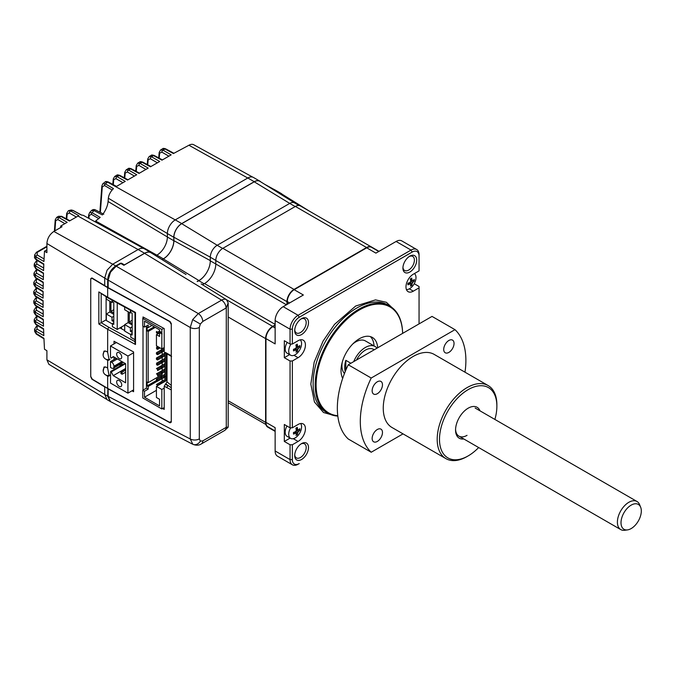 <?xml version="1.0" encoding="UTF-8"?>
<svg xmlns="http://www.w3.org/2000/svg" width="675" height="675" viewBox="0 0 675 675"><rect width="100%" height="100%" fill="white"/><g stroke="black" fill="none" stroke-linecap="round" stroke-linejoin="round"><path stroke-width="1.01" d="M112.793 184.402L113.282 178.892A1.62 1.029 5.2 0 0 113.729 179.693L115.931 178.63A1.62 0.97 -60 0 1 117.079 176.639L125.255 181.356L116.049 186.671L107.587 182.123L105.165 181.946M124.276 177.778L124.757 172.268A1.62 1.029 5.2 0 0 125.204 173.062L127.406 172.007A1.62 0.97 -60 0 1 128.554 170.016L136.73 174.732L127.524 180.048L119.062 175.492A1.62 0.937 -61.7 0 1 119.855 175.399L127.988 179.778M135.751 171.155L136.232 165.637A1.62 1.029 5.2 0 0 136.679 166.438L138.89 165.375A1.62 0.97 -60 0 1 140.037 163.392L148.205 168.109L139.008 173.416L130.545 168.868A1.62 0.937 -61.7 0 1 131.33 168.775L139.472 173.154M147.226 164.523L147.715 159.013A1.62 1.029 5.2 0 0 148.162 159.815L150.365 158.752A1.62 0.97 -60 0 1 151.512 156.76L159.688 161.477L150.483 166.793L142.02 162.245A1.62 0.937 -61.7 0 1 142.813 162.152L150.947 166.523M252.703 177.12L193.717 144.728A9.669 5.577 120 0 0 188.941 145.243L173.441 153.537L164.978 148.989A1.62 0.937 -61.7 0 1 165.763 148.897L173.905 153.276M37.37 288.352L36.307 288.968L36.264 291.549A1.62 0.97 120 0 0 35.117 293.532L35.117 295.701A1.62 0.937 121.7 0 0 35.429 296.426L33.75 293.718L35.117 295.701L43.073 300.62L43.107 307.429L35.159 302.839L35.184 305.016A1.62 0.937 -58.3 0 0 35.497 305.75L33.817 303.067L35.184 305.016L43.133 309.935L43.242 316.786L35.303 312.196L35.353 314.398A1.62 0.937 -58.3 0 0 35.665 315.132L33.986 312.483L35.353 314.398L43.301 319.317L43.487 326.194L35.556 321.621L35.632 323.848A1.62 0.937 -58.3 0 0 35.944 324.582L34.265 321.958L35.632 323.848L43.571 328.759L43.824 335.669L35.918 331.104L36.02 333.366A1.62 0.937 -58.3 0 0 36.332 334.1L34.653 331.501L36.02 333.366L43.934 338.268L44.491 349.253L46.904 350.705L46.904 359.834L48.878 364.306L106.422 399.187M43.723 332.961L37.066 329.113A1.62 0.97 -60 0 0 35.918 331.104L34.552 329.282M43.402 323.502L36.703 319.629A1.62 0.97 -60 0 0 35.556 321.621L34.189 319.773L34.265 321.958M43.192 314.103L36.45 310.213A1.62 0.97 -60 0 0 35.303 312.196L33.944 310.331M43.09 304.762L36.307 300.848A1.62 0.97 -60 0 0 35.159 302.839L33.792 300.94L33.817 303.067M91.294 278.269L90.771 278.573M33.944 275.214L35.303 277.265L43.242 282.175L43.133 288.883L35.184 284.293L35.159 286.445A1.62 0.937 -58.3 0 0 35.471 287.179L33.792 284.437L35.159 286.445L43.107 291.364L43.073 298.131L35.117 293.532L33.75 291.608L33.75 293.718M43.175 286.259L36.332 282.31A1.62 0.97 -60 0 0 35.184 284.293L33.817 282.336L33.792 284.437M35.303 277.265L35.353 275.113L33.986 273.13L33.936 275.214L35.615 277.99A1.62 0.937 -58.3 0 1 35.303 277.265M43.808 264.499L36.231 259.816A1.62 0.937 -58.3 0 1 35.918 259.082L43.824 263.976L43.571 270.582L35.632 266.001L35.556 268.144A1.62 0.937 -58.3 0 0 35.868 268.869L34.189 266.06L35.556 268.144L43.487 273.046L43.301 279.703L35.353 275.113A1.62 0.97 -60 0 1 36.501 273.13L36.543 270.548A1.62 0.937 -120 0 0 35.75 270.473L33.986 273.13M43.664 267.983L36.779 264.009A1.62 0.97 -60 0 0 35.632 266.001L34.265 263.976L34.189 266.06M143.783 248.552L83.346 215.359L81.211 214.954L72.773 210.372L71.187 209.984L68.445 210.668L70.63 210.963L78.764 215.662L69.432 221.012L60.978 216.464A1.62 0.937 -61.7 0 1 61.771 216.371L69.896 220.742M60.607 227.551A884.149 510.469 60 0 1 60.733 226.032L61.999 226.741L53.865 231.441C49.638 234.36 47.317 238.376 46.904 243.498L46.904 252.627L44.491 251.184L46.904 249.792M54.397 231.137L55.215 219.898A1.62 1.021 4.6 0 0 55.662 220.683L57.873 219.586A1.62 0.97 -60 0 1 59.02 217.603L67.179 222.311L60.733 226.032M44.491 251.184L43.934 261.512L36.02 256.947A1.62 0.97 -60 0 1 37.167 254.956L37.201 252.374A1.62 0.937 -120 0 0 36.408 252.298L34.653 254.888L36.02 256.947L35.918 259.082L34.552 256.973L34.653 254.888M160.642 149.918L162.987 150.137L164.978 148.989L162.574 148.795L160.642 149.918L159.19 152.39A1.62 1.029 5.2 0 0 159.637 153.183L161.84 152.12A1.62 0.97 -60 0 1 162.987 150.137L171.163 154.853L161.958 160.169L153.495 155.613A1.62 0.937 -61.7 0 1 154.288 155.52L162.422 159.899M159.637 153.183L159.199 158.161M55.662 220.683L54.92 230.833M66.268 218.793L66.682 213.368A1.62 1.021 4.6 0 0 67.137 214.144L66.758 219.054M67.137 214.144L69.348 213.013L76.326 217.029M69.348 213.013A1.62 0.97 -60.1 0 1 70.63 210.963L72.773 210.372A1.62 0.928 -61.4 0 1 73.111 210.44L81.515 215.013M89.606 212.583L92.062 212.684L93.968 210.549L91.496 210.532C92.787 209.495 94.078 209.267 95.369 209.866L103.781 214.228M95.369 209.866A1.62 0.953 -62.5 0 0 93.968 210.549L102.347 214.937C105.73 210.457 107.646 205.976 108.084 201.513L108.346 198.222L167.375 233.516M102.769 183.819L101.841 186.047A1.62 1.029 5.4 0 0 102.288 186.848L104.541 185.532A1.62 0.962 -59.7 0 1 105.308 183.845L107.511 182.166A4.868 2.81 -120 0 0 105.14 181.955L102.794 183.786L105.308 183.845L113.434 188.612C110.481 191.557 108.785 194.763 108.346 198.222M104.541 185.532L112.151 189.979M102.288 186.848L100.347 212.448M156.87 255.15L95.622 221.02L100.178 217.418L92.062 212.684A1.62 0.962 -59.7 0 0 91.37 214.287L98.862 218.666M91.496 210.532L89.632 212.557L88.661 214.878A1.62 0.987 3.9 0 0 89.108 215.629L91.37 214.287M90.771 376.777L91.901 379.19L105.089 387.129M90.771 279.079L91.901 277.94L104.709 285.601M175.238 219.898L107.587 182.123A1.62 0.937 -61.7 0 1 108.38 182.031L116.513 186.401M113.729 179.693L113.29 184.672M125.204 173.062L124.765 178.04M136.679 166.438L136.24 171.416M148.162 159.815L147.724 164.793M150.972 252.61L144.543 248.898A12.808 7.391 120 0 0 138.139 249.531L112.742 264.195L107.063 270.194L104.709 278.108L104.709 285.652L108.152 287.643L108.152 280.1L110.506 272.177L116.184 266.186L121.441 263.149L124.428 264.87L144.568 253.243A12.808 7.391 -60 0 1 150.972 252.61A12.808 7.391 -60 0 1 151.909 253.336M167.375 233.567L173.804 237.279A11.188 6.455 -60 0 1 181.71 223.585L254.247 181.702A11.188 6.455 -60 0 1 259.841 181.153L253.412 177.441A11.188 6.455 120 0 0 247.818 177.989L175.281 219.873A11.188 6.455 120 0 0 167.375 233.567L167.375 237.018A14.782 8.539 -60 0 1 156.921 255.125A14.774 8.53 -60 0 1 155.748 255.724M173.804 237.279L173.804 240.722A14.782 8.539 -60 0 1 163.35 258.837A14.774 8.53 -60 0 1 161.916 259.546M259.841 181.153A11.188 6.455 -60 0 1 260.702 181.837M278.648 192.974A11.188 6.455 -60 0 1 281.188 193.472L274.759 189.768A11.188 6.455 120 0 0 272.632 189.245M281.188 193.472A11.188 6.455 -60 0 1 282.049 194.155M104.709 386.902L104.709 394.453L107.063 399.651L110.506 401.633L108.152 396.436L108.152 388.893L104.954 386.758M111.046 401.895L110.506 401.633M123.103 264.836L123.736 264.473M121.551 326.953L121.551 328.784M104.996 374.456L107.662 376.237L109.156 376.026L107.662 368.179L106.54 367.293L103.984 367.014L103.233 371.284M105.258 358.83L107.662 360.332L109.156 360.121L107.662 352.274L106.54 351.388L103.984 351.11L103.106 354.923M167.029 353.86L167.029 381.932L164.211 386.21L171.273 389.914L171.273 421.36L169.627 422.314L107.662 388.378L92.323 379.215L90.745 376.414L90.745 279.399L91.209 278.37L92.323 278.488L107.662 287.66L169.627 321.595L171.273 324.354L171.273 355.793L165.358 352.418M171.29 387.788L165.864 383.932M162.582 408.51L164.211 409.404L164.211 386.21M164.211 351.759L164.211 328.565L143.007 316.955L143.007 318.296M143.007 326.236L143.007 390.125M165.358 384.227L168.058 385.703A1.62 0.911 118.7 0 0 166.944 387.712M134.992 341.618L108.81 327.282L107.662 329.273L135.498 344.512L134.992 342.875L134.992 312.719L108.008 297.945L98.845 291.929L98.845 324L101.14 322.701A1.62 0.937 0 0 0 101.166 322.684L106.11 319.832L106.11 296.814M124.689 330.522L119.922 327.89M135.498 344.512L135.498 312.441L107.662 297.194L107.662 287.66M107.662 388.378L107.662 376.237M107.662 368.179L107.662 360.332M107.662 352.274L107.662 329.273L98.845 324M107.662 297.194L98.845 291.929M131.963 390.817L133.582 391.702L133.582 351.945L114.024 341.238L114.024 343.921M120.049 364.34L120.049 366.044M114.024 357.016L114.024 359.556M114.024 367.808L114.024 369.52M164.557 352.502L167.282 353.995A1.62 0.911 -61.3 0 1 166.944 353.253M134.992 339.694L130.773 337.255L130.773 334.209L132.157 335.002L132.157 313.267L130.781 312.474L130.781 310.416M130.773 334.209L132.157 333.416M132.157 332.353L130.368 331.324L132.157 330.286M124.698 307.083L124.698 309.757L130.368 313.031L130.368 310.188M132.157 320.296L129.288 321.95L129.288 312.407M132.157 323.612L129.288 321.95M132.157 326.843L130.368 327.873L124.698 324.599L128.14 322.616L132.157 324.937M128.14 311.749L128.14 322.616M124.698 324.599L124.689 331.096L130.773 334.606M130.368 331.324L130.368 327.873M130.368 313.031L131.06 312.635M157.587 333.467L157.587 332.142L156.44 331.484L156.44 332.809L157.587 333.467L159.773 332.21M157.587 332.142L159.545 331.02M164.211 348.199L156.44 352.688L157.587 353.346L161.03 351.363L162.177 352.021L162.177 354.679M157.587 353.346L157.587 354.679L164.211 350.857M156.44 352.688L156.44 354.012L157.587 354.679M164.936 353.084L156.44 357.986L157.587 358.653L157.587 359.977L164.936 355.733L162.177 357.328L161.03 356.662L161.03 355.337L162.177 356.003L164.936 354.409M162.177 359.977L162.177 356.003M161.03 360.644L156.44 363.293L157.587 363.952L156.44 364.618L157.587 365.276L164.928 361.041L162.177 362.627L162.177 365.276M157.587 365.276L157.587 363.952L161.03 361.969L162.177 362.627L162.177 361.302L164.928 359.707M164.928 363.69L156.44 368.592L157.587 369.25L157.587 370.583L164.928 366.339L162.177 367.926L161.03 367.267L161.03 365.943L162.177 366.601L164.928 365.015M162.177 370.583L162.177 366.601M164.928 368.989L156.44 373.891L157.587 374.558L164.928 370.313M157.587 374.558L157.587 375.882L164.928 371.638L162.177 373.233L162.177 374.558L148.171 382.641L147.142 382.042L147.133 385.889L156.431 380.523L157.579 381.181L164.126 377.409L162.177 378.532L161.03 377.873L164.928 375.621L162.177 377.207L161.03 376.54L161.03 377.873L157.579 379.856L157.579 381.181M164.928 374.288L161.03 376.54M162.177 383.037L162.177 382.506L166.531 379.991L166.531 380.523M165.966 378.996L156.431 384.497L157.579 385.163L161.03 383.172L161.485 383.434M164.936 352.713L164.928 376.144L166.075 376.81L166.084 353.337M166.075 376.81L167.029 376.262M167.029 378.287L164.126 376.608L164.928 376.144M164.126 376.608L164.126 377.933L167.029 379.612M146.458 325.983L146.45 388.142L148.171 389.137L144.501 391.255L144.492 397.221L159.528 405.903L159.536 399.271L156.431 397.482L156.431 386.353L161.831 389.467L161.823 408.949L164.211 407.573M146.45 388.142L142.779 390.26L144.501 391.255M142.779 390.26L142.771 397.946L161.823 408.949M144.205 317.604L142.788 318.423L142.788 326.109L144.509 327.105L144.509 321.14L159.545 329.822L159.545 331.282L161.84 332.606L161.84 329.425L163.755 328.32M142.788 318.423L161.84 329.425M148.171 382.641L148.179 331.476L147.142 330.885L147.142 327.038L148.179 327.637L148.179 324.987L144.509 327.105M157.469 381.113L148.171 386.48L147.133 385.889M161.139 375.157L161.139 376.481M162.177 348.713L162.177 349.372M148.179 331.476L155.301 327.367M147.142 330.885L154.263 326.776M148.171 386.48L148.171 389.137M144.492 397.221L156.431 390.327M162.169 378.532L162.169 381.181M156.431 386.353L167.029 380.236M161.831 389.467L164.211 388.091M164.211 347.541L161.831 348.907L156.44 345.794L156.44 334.657L159.545 336.445L159.545 332.606L161.84 333.931L161.84 332.606M159.545 332.868L156.44 334.657M161.831 348.907L161.84 333.931M159.773 331.408L159.773 332.471L162.068 333.796M151.968 325.451L148.179 327.637M161.03 383.172L161.03 381.848L162.177 382.506L167.029 379.704M161.03 376.549L156.431 379.198L157.579 379.856M156.431 379.198L156.431 380.523M161.03 371.242L162.177 371.908L162.177 373.233L161.03 372.566L161.03 371.242M157.587 369.25L161.03 367.267M164.928 358.383L161.03 360.636L162.177 361.302M161.03 360.636L161.03 361.96M157.587 358.653L161.03 356.662M156.44 357.986L156.44 359.311L157.587 359.977M164.211 350.848L162.177 352.021L162.177 350.696L164.211 349.523M161.03 351.363L161.03 350.038L162.177 350.696M157.823 346.587L156.44 347.389L157.587 348.047L156.44 348.713L157.587 349.372L160.118 347.912M157.587 349.372L157.587 348.047L158.971 347.254M165.847 380.919L165.383 380.658M119.205 386.387A3.569 2.059 60 0 1 116.876 383.24A3.569 2.059 60 0 1 117.425 380.371A3.569 2.059 60 0 1 119.213 380.548A3.569 2.059 60 0 1 121.542 383.695A3.569 2.059 60 0 1 120.994 386.564A3.569 2.059 60 0 1 119.205 386.387M119.213 358.552A3.569 2.059 60 0 1 116.876 355.404A3.569 2.059 60 0 1 117.425 352.544A3.569 2.059 60 0 1 119.213 352.721A3.569 2.059 60 0 1 121.551 355.868A3.569 2.059 60 0 1 121.002 358.729A3.569 2.059 60 0 1 119.213 358.552M133.582 352.772L127.938 356.029L127.929 393.145L110.489 383.071L110.624 371.486L111.299 371.9L125.558 363.673M111.274 358.079L113.569 356.754L111.274 358.079L110.489 357.252L110.489 345.963L127.938 356.029M120.935 362.728L113.932 366.77L113.932 366.238A3.248 1.873 -120 0 0 111.637 362.264L110.489 361.598L116.227 358.282M113.932 366.238L120.935 362.197L120.935 364.314L122.082 364.981L122.082 362.855L120.935 362.197L121.964 361.598M110.489 361.598L110.489 367.428L111.637 368.094A3.248 1.873 60 0 0 113.257 368.255A3.248 1.873 60 0 0 113.932 366.77M127.929 393.145L133.582 389.88M116.412 342.546L110.489 345.963M111.299 358.062L113.248 356.56L125.643 363.715L125.634 382.801L113.24 375.646L111.299 371.9M113.24 375.646L125.643 368.491M124.951 363.319L122.082 364.981M123.112 362.264L122.082 362.855M120.935 371.469L120.935 373.596L122.082 374.254L122.082 372.136L120.935 371.469L125.643 368.752M122.082 372.136L125.643 370.086M125.643 372.203L122.082 374.254M124.318 265.039L123.542 264.583M124.698 325.131L117.231 329.442L117.239 302.999M113.797 309.69L110.919 311.352L110.919 301.809M113.788 313.006L110.919 311.352M113.788 316.238L111.999 317.275L106.329 314.002L109.772 312.01L113.788 314.331M109.772 301.143L109.772 312.01M106.329 296.941L106.329 299.152L111.999 302.425L112.691 302.029M113.788 319.688L111.999 320.718L111.999 317.275M111.999 302.425L111.999 300.13M117.231 329.442L112.413 326.658L112.413 323.612L113.788 324.405L113.797 302.67L112.413 301.868L112.413 300.358M111.999 320.718L113.788 321.756M112.413 323.612L113.788 322.81M106.329 314.002L106.329 320.498L112.413 324.008M337.821 416.087A61.838 35.708 -60 0 1 327.999 413.235A61.838 35.708 -60 0 1 318.516 363.682A61.838 35.708 -60 0 1 358.923 309.184A61.838 35.708 -60 0 1 389.838 306.121A61.838 35.708 -60 0 1 402.637 333.374A61.189 35.328 -60 0 0 359.378 309.977A61.189 35.328 -60 0 0 317.579 371.157A61.189 35.328 -60 0 0 337.77 415.707M377.688 347.777A25.971 14.993 120 0 0 372.364 337.449A25.971 14.993 120 0 0 359.378 338.74A25.971 14.993 120 0 0 342.681 378.397M376.996 348.182A19.474 11.247 120 0 0 375.089 346.52L365.445 340.951A19.474 11.247 120 0 0 355.708 341.921A19.474 11.247 120 0 0 352.747 343.997M375.089 346.52A19.474 11.247 120 0 0 365.344 347.482A19.474 11.247 120 0 0 353.7 361.631M402.95 267.376A8.117 4.683 120 0 0 404.603 270.473A8.117 4.683 120 0 0 408.662 270.076A8.117 4.683 120 0 0 413.961 262.921A8.117 4.683 120 0 0 412.72 256.416A8.117 4.683 120 0 0 409.21 256.534M409.809 256.154L409.809 256.154A9.737 5.619 120 0 0 402.924 268.085A9.737 5.619 120 0 0 409.809 272.059A9.737 5.619 120 0 0 416.694 260.137A9.737 5.619 120 0 0 409.809 256.154L409.809 256.154M294.739 454.798A8.117 4.683 120 0 0 296.392 457.895A8.117 4.683 120 0 0 300.451 457.498A8.117 4.683 120 0 0 305.758 450.343A8.117 4.683 120 0 0 304.509 443.838A8.117 4.683 120 0 0 300.999 443.956M301.598 443.576L301.598 443.576A9.737 5.619 120 0 0 294.713 455.507A9.737 5.619 120 0 0 301.598 459.481A9.737 5.619 120 0 0 308.492 447.559A9.737 5.619 120 0 0 301.598 443.576L301.598 443.576M301.598 318.634L301.598 318.634A9.737 5.619 120 0 0 294.713 330.556A9.737 5.619 120 0 0 301.598 334.538A9.737 5.619 120 0 0 308.492 322.608A9.737 5.619 120 0 0 301.598 318.634L301.598 318.634M294.739 329.847A8.117 4.683 120 0 0 296.392 332.952A8.117 4.683 120 0 0 300.451 332.547A8.117 4.683 120 0 0 305.758 325.392A8.117 4.683 120 0 0 304.509 318.895A8.117 4.683 120 0 0 300.999 319.005M201.42 443.872L224.716 430.422A6.488 3.746 -120 0 0 226.058 427.444L202.762 440.893A6.488 3.746 -120 0 1 201.42 443.872L201.42 443.872C199.007 445.458 196.138 445.593 192.814 444.285L190.257 438.978A6.488 3.746 0 0 0 199.319 438.91L199.319 327.434A6.488 3.746 -0 0 1 190.257 327.502L192.662 319.613L198.29 313.588L221.586 300.139L144.568 253.344A12.682 7.324 -60 0 1 151.023 252.788L186.047 274.539M110.194 401.456L107.696 396.174L107.899 388.505M171.121 422.069L170.117 422.828L107.696 388.631M108.152 287.626L170.117 321.578L171.29 323.544L171.29 422.145L170.117 422.828M287.305 304.282L287.305 301.632A9.737 5.619 -60 0 1 294.19 289.702L366.727 247.818A9.737 5.619 -60 0 1 371.596 247.337L378.759 251.48M292.351 459.599L290.056 459.599A11.365 6.556 120 0 0 292.41 464.805A11.365 6.556 120 0 0 298.088 464.24L299.236 463.582A9.737 5.619 -60 0 1 292.351 459.599L292.351 444.757L298.088 441.45A10.387 5.999 120 0 0 304.872 432.295A10.387 5.999 120 0 0 303.286 423.968A10.387 5.999 120 0 0 298.088 424.482L292.351 427.798L292.351 360.998L298.088 357.691A10.387 5.999 120 0 0 304.872 348.536A10.387 5.999 120 0 0 303.286 340.208A10.387 5.999 120 0 0 298.088 340.723L292.351 344.039L290.056 344.039L290.056 329.198L292.351 329.198A9.737 5.619 -60 0 1 299.236 317.267L412.172 252.062A9.737 5.619 -60 0 1 419.057 256.036L419.057 254.711A11.365 6.556 120 0 0 416.711 249.514A11.365 6.556 120 0 0 411.024 250.071L412.172 252.062M292.351 427.798L290.056 427.798L290.056 360.998L292.351 360.998M290.056 360.998L284.318 357.691L289.609 354.628M290.056 344.039L284.318 340.723L284.318 357.691M292.351 344.039L292.351 329.198M275.138 430.954L267.967 426.819A9.737 5.619 -60 0 1 265.95 422.364L265.95 338.605L275.138 343.904L275.138 320.583L290.056 329.198A11.365 6.556 120 0 1 298.088 315.276L411.024 250.071L396.107 241.464L375.907 253.125L366.727 247.818M269.19 427.545L275.138 430.979M278.809 193.075A11.053 6.387 -60 0 1 281.222 193.649L309.631 211.283M197.378 281.568L198.821 280.733A16.234 9.374 120 0 0 206.989 272.076A16.234 9.374 120 0 0 210.296 260.854L210.296 257.209L215.797 260.39M299.076 205.512L294.595 202.922A9.737 5.619 120 0 0 293.591 202.542A9.737 5.619 120 0 0 289.727 203.403L295.186 206.558M222.649 248.442L217.19 245.287L289.727 203.403L254.247 181.811A11.053 6.387 -60 0 1 259.875 181.322L294.781 202.998A9.737 5.619 -60 0 1 295.085 203.209M217.19 245.287A9.737 5.619 120 0 0 210.296 257.209M162.017 259.613A14.901 8.606 120 0 0 163.35 258.938A14.918 8.615 120 0 0 173.888 240.671L173.888 237.229A11.053 6.387 -60 0 1 181.71 223.687L254.247 181.811M197.142 281.424A16.217 9.366 120 0 0 198.922 280.555A16.234 9.374 120 0 0 206.989 272.076M293.591 202.542A9.737 5.619 -60 0 1 294.781 202.998M275.138 324.953L272.666 326.379A9.982 5.763 120 0 0 265.613 338.605L265.613 422.364A9.982 5.763 120 0 0 265.891 424.482A9.737 5.619 -60 0 0 267.697 427.098A9.737 5.619 -60 0 0 269.232 427.545M275.138 324.354L204.491 283.567L202.475 284.732M204.491 283.567A15.989 9.231 120 0 0 215.797 263.993L286.436 304.779M372.516 247.868A9.982 5.763 120 0 0 371.545 247.033A9.982 5.763 120 0 0 366.55 247.523L294.013 289.406A9.982 5.763 120 0 0 286.959 301.632L286.959 304.476M294.013 289.406L222.86 248.316A9.982 5.763 120 0 0 215.797 260.542L215.797 263.993L210.296 260.854M222.86 248.316L295.388 206.44L366.55 247.523M371.545 247.033L300.383 205.943A9.982 5.763 120 0 0 295.388 206.44M416.711 249.514L401.785 240.899A11.365 6.556 120 0 0 396.107 241.464M419.057 256.036L419.057 270.886L413.319 274.193A10.387 5.999 120 0 0 406.536 283.348A10.387 5.999 120 0 0 408.13 291.676A10.387 5.999 120 0 0 413.319 291.161L419.057 287.845L419.057 286.521L414.214 283.719M419.057 287.845L419.057 323.89M292.351 444.757L290.056 444.757L290.056 459.599L275.138 450.984A11.365 6.556 120 0 0 277.493 456.19L292.41 464.805M275.138 450.984L275.138 427.663L265.95 422.364M298.088 464.24L299.236 463.582L298.088 464.24M345.836 370.119L345.836 360.34L350.882 363.26M345.836 360.34A19.474 11.247 120 0 0 345.246 371.528M342.259 362.163A19.474 11.247 120 0 0 344.461 373.494M374.034 345.912A25.971 14.993 120 0 0 370.398 336.614M290.056 444.757L284.318 441.45L290.123 438.092M290.056 427.798L284.318 424.482L284.318 441.45M275.138 327.999L272.843 326.675A9.737 5.619 120 0 0 265.95 338.605M272.843 326.675L275.138 325.35M299.236 317.267L298.088 315.276L283.171 306.661A11.365 6.556 120 0 0 275.138 320.583M283.171 306.661L303.37 295L294.19 289.702M228.184 402.705L265.891 424.482M228.184 302.881L228.184 427.022L226.285 427.3L226.285 307.901L228.184 302.881L226.403 299.599L201.142 283.905M144.568 253.344L123.863 265.3L120.867 263.478M107.696 287.373L107.696 279.83C108.203 273.94 110.877 269.308 115.72 265.916L120.42 263.208M226.285 307.901L202.762 321.469A6.488 3.746 -120 0 0 198.29 313.588L112.742 264.195M410.316 278.927A15.753 3.493 -22.1 0 0 411.024 278.513A15.753 3.493 -22.1 0 0 411.691 278.1A16.2 9.155 59 0 1 412.096 280.361L412.796 280.733A16.2 9.551 -1.1 0 0 414.231 279.442A15.753 12.26 24.3 0 1 414.256 281.019A16.2 9.551 178.9 0 1 412.83 282.31L412.155 283.508A16.2 9.155 59 0 1 411.826 285.348A15.753 12.589 -145.5 0 1 411.159 285.787A15.753 12.589 -145.5 0 1 410.451 286.175A16.2 9.155 -121 0 0 410.78 284.335L410.071 283.964A16.2 9.551 178.9 0 1 407.911 284.833A15.753 3.164 -99.7 0 0 407.886 283.264A16.2 9.551 -1.1 0 0 410.046 282.395L410.721 281.188A16.2 9.155 -121 0 0 410.316 278.927M414.391 273.577A9.087 5.248 -60 0 1 415.994 277.408A9.087 5.248 -60 0 1 409.708 288.613A9.087 5.248 -60 0 1 406.418 289.558M410.78 284.335L408.485 283.053M411.497 279.982A9.087 5.248 -60 0 1 411.235 280.581M408.021 283.213L409.016 284.428M409.582 282.606L411.826 285.348M410.619 280.488L412.231 280.724M412.712 280.792L414.256 281.019M412.087 280.327L410.408 279.357M410.392 278.885L411.902 279.104M295.895 428.161A15.753 3.493 -22.1 0 0 296.603 427.748A15.753 3.493 -22.1 0 0 297.27 427.334A16.2 9.155 59 0 1 297.675 429.595L298.375 429.967A16.2 9.551 -1.1 0 0 299.81 428.676A15.753 12.26 24.3 0 1 299.835 430.245A16.2 9.551 178.9 0 1 298.409 431.536L297.734 432.743A16.2 9.155 59 0 1 297.405 434.582A15.753 12.589 -145.5 0 1 296.738 435.012A15.753 12.589 -145.5 0 1 296.03 435.409A16.2 9.155 -121 0 0 296.359 433.569L295.65 433.198A16.2 9.551 178.9 0 1 293.49 434.067A15.753 3.164 -99.7 0 0 293.465 432.489A16.2 9.551 -1.1 0 0 295.625 431.62L296.3 430.422A16.2 9.155 -121 0 0 295.895 428.161M300.679 423.529A9.087 5.248 -60 0 1 301.573 426.634A9.087 5.248 -60 0 1 295.287 437.847A9.087 5.248 -60 0 1 290.604 438.379A9.087 5.248 -60 0 1 288.723 434.371A9.087 5.248 -60 0 1 290.655 427.798M296.502 430.439A9.087 5.248 -60 0 1 296.19 431.021M290.604 438.379L287.061 436.328A9.087 5.248 -60 0 1 285.188 432.329A9.087 5.248 -60 0 1 286.968 426.009M295.65 433.198L294.064 432.278M295.161 431.831L297.405 434.582M297.734 432.743L295.718 431.57M296.198 429.713L297.734 429.941M298.291 430.026L299.835 430.245M296.283 430.312L298.409 431.536M295.971 428.119L297.481 428.338M295.996 428.625L298.375 429.967M295.161 348.663L297.405 351.413A15.753 12.589 -145.5 0 1 296.738 351.844A15.753 12.589 -145.5 0 1 296.03 352.24A16.2 9.155 -121 0 0 296.359 350.401L295.65 350.03A16.2 9.551 178.9 0 1 293.49 350.899A15.753 3.164 -99.7 0 0 293.465 349.321A16.2 9.551 -1.1 0 0 295.625 348.452L296.3 347.254A16.2 9.155 -121 0 0 295.895 344.993A15.753 3.493 -22.1 0 0 296.603 344.579A15.753 3.493 -22.1 0 0 297.27 344.166A16.2 9.155 59 0 1 297.675 346.427L298.375 346.798A16.2 9.551 -1.1 0 0 299.81 345.507A15.753 12.26 24.3 0 1 299.835 347.077A16.2 9.551 178.9 0 1 298.409 348.368L297.734 349.566L295.718 348.401M300.232 339.854A9.087 5.248 -60 0 1 301.573 343.465A9.087 5.248 -60 0 1 295.287 354.679A9.087 5.248 -60 0 1 290.604 355.21A9.087 5.248 -60 0 1 288.723 351.202A9.087 5.248 -60 0 1 291.018 344.039M296.359 350.401L294.064 349.11M295.819 348.469A9.087 5.248 -60 0 1 295.448 349.026M290.604 355.21L287.061 353.16A9.087 5.248 -60 0 1 285.188 349.161A9.087 5.248 -60 0 1 287.221 342.402M296.198 346.545L297.81 346.781M298.291 346.849L299.835 347.077M295.996 345.457L297.675 346.427M297.734 349.566A16.2 9.155 59 0 1 297.405 351.413M621.076 521.37A14.361 8.286 120 0 0 627.539 529.892A14.361 8.286 120 0 0 641.25 512.342A14.361 8.286 120 0 0 640.642 507.195A14.361 8.286 120 0 0 629.885 505.963A14.361 8.286 120 0 0 621.076 521.37M627.539 529.892L624.772 530.272A16.234 9.374 -60 0 1 620.747 529.588A16.234 9.374 -60 0 1 617.465 520.636A16.234 9.374 -60 0 1 625.075 505.212A16.234 9.374 -60 0 1 636.981 501.474A16.234 9.374 -60 0 1 639.588 504.613L640.642 507.195M356.527 359.994A16.234 9.374 -60 0 1 373.461 349.329L374.228 349.777M377.308 381.788A7.307 4.219 120 0 0 372.541 388.226A7.307 4.219 120 0 0 373.655 394.082A7.307 4.219 120 0 0 377.308 393.719A7.307 4.219 120 0 0 382.084 387.281A7.307 4.219 120 0 0 380.962 381.434A7.307 4.219 120 0 0 377.308 381.788M377.308 429.502A7.307 4.219 120 0 0 372.541 435.94A7.307 4.219 120 0 0 373.655 441.796A7.307 4.219 120 0 0 377.308 441.433A7.307 4.219 120 0 0 382.084 434.995A7.307 4.219 120 0 0 380.962 429.14A7.307 4.219 120 0 0 377.308 429.502M448.875 340.478A7.307 4.219 120 0 0 444.108 346.908A7.307 4.219 120 0 0 445.222 352.763A7.307 4.219 120 0 0 448.875 352.401A7.307 4.219 120 0 0 453.651 345.963A7.307 4.219 120 0 0 452.528 340.116A7.307 4.219 120 0 0 448.875 340.478M467.032 456.553L468.18 455.895L467.032 456.553A42.204 24.367 -60 0 1 445.939 458.646A42.204 24.367 -60 0 1 439.467 424.828A42.204 24.367 -60 0 1 467.032 387.636A42.204 24.367 -60 0 1 488.135 385.552A42.204 24.367 -60 0 1 496.876 404.865L496.876 406.19A40.576 23.431 120 0 0 468.18 389.627A40.576 23.431 120 0 0 439.493 439.324A40.576 23.431 120 0 0 468.18 455.895L468.18 455.895A40.576 23.431 120 0 0 478.659 447.55M445.939 458.646L391.989 427.503A42.204 24.367 -60 0 1 385.526 393.685A42.204 24.367 -60 0 1 413.092 356.493A42.204 24.367 -60 0 1 434.194 354.409L488.135 385.552M494.893 419.437A40.576 23.431 120 0 0 496.876 406.19M463.784 438.961A17.854 10.311 -60 0 1 455.557 430.051A17.854 10.311 -60 0 1 468.18 408.181L468.18 408.181A17.854 10.311 -60 0 1 480.018 410.847M455.574 429.359A16.234 9.374 120 0 0 467.032 435.35M371.208 452.242L348.249 438.995A74.663 43.107 -60 0 1 348.249 364.778L371.208 378.025A74.663 43.107 -60 0 0 371.208 452.242L403.026 433.873M371.208 378.025L454.984 329.662L432.025 316.406L348.249 364.778M454.984 329.662A74.663 43.107 -60 0 1 464.991 372.187M247.776 178.023L188.941 145.243M46.904 359.834L104.709 394.394M37.066 329.113L37.1 326.531A1.62 0.937 -120 0 0 36.315 326.464L34.552 329.299L34.653 331.501M38.138 325.941L37.1 326.531M36.703 319.629L36.745 317.048A1.62 0.937 -120 0 0 35.952 316.98L34.189 319.781M37.792 316.448L36.745 317.048M36.45 310.213L36.492 307.631A1.62 0.937 -120 0 0 35.699 307.555L33.936 310.331L33.986 312.483M37.547 307.015L36.492 307.631M36.307 300.848L36.349 298.266A1.62 0.937 -120 0 0 35.556 298.198L33.792 300.94M37.412 297.65L36.349 298.266M43.082 295.481L36.264 291.549M36.931 288.082L35.513 288.9A1.62 0.937 60 0 1 36.307 288.968M36.332 282.31L36.366 279.728A1.62 0.937 -120 0 0 35.581 279.652L33.817 282.336M37.429 279.113L36.366 279.728M43.369 277.096L36.501 273.13M37.598 269.933L36.543 270.548M36.779 264.009L36.813 261.427A1.62 0.937 -120 0 0 36.028 261.36L34.265 263.976M37.859 260.82L36.813 261.427M46.904 246.772L37.201 252.374M44.061 258.938L37.167 254.956M161.84 152.12L168.868 156.178M162.574 148.795L162.574 148.795C162.869 148.247 163.932 148.281 165.763 148.897M57.873 219.586L64.884 223.636M56.675 217.375L59.02 217.603L60.978 216.464L58.582 216.278L56.675 217.375L55.215 219.898M108.084 201.513L167.375 236.959M89.108 215.629L88.931 218.43M138.097 249.556L77.996 216.067M112.691 264.22L53.865 231.441M104.709 278.058L46.904 243.498M151.512 156.76L153.495 155.613L151.099 155.427L149.167 156.541L151.512 156.76M140.037 163.392L142.02 162.245L139.615 162.051L137.683 163.164L140.037 163.392M128.554 170.016L130.545 168.868L128.14 168.674L126.208 169.796L128.554 170.016M117.079 176.639L119.062 175.492L116.665 175.306L114.733 176.42L117.079 176.639M115.931 178.63L122.96 182.689M127.406 172.007L134.435 176.057M138.89 165.375L145.91 169.433M150.365 158.752L157.393 162.81M144.568 253.243L138.139 249.531M156.921 255.125L163.35 258.837M167.375 237.018L173.804 240.722M181.71 223.585L175.281 219.873M254.247 181.702L247.818 177.989M108.152 396.436L104.709 394.453M108.152 396.411L190.257 438.978L190.257 327.502L104.709 278.108M171.29 385.383L167.029 381.932M101.166 322.684L101.166 293.853M108.81 327.282L101.14 322.701M117.374 358.948L111.637 362.264M395.491 310.888L386.362 302.282L375.511 299.886L355.708 306.003L334.496 324.397L323.08 341.069L314.179 362.154L310.829 384.134L314.44 402.005L323.502 412.501L334.952 415.749M389.838 306.121L387.771 304.923A61.838 35.708 120 0 0 356.856 307.986A61.838 35.708 120 0 0 316.457 362.483A61.838 35.708 120 0 0 325.932 412.037L327.999 413.235M192.662 444.201A6.488 5.299 -60 0 0 200.332 441.138L199.319 438.91M202.762 440.893L200.332 441.138M287.305 301.632L289.6 302.957M298.088 357.691L293.971 355.312M204.112 283.787L198.821 280.733M181.71 223.687L217.223 245.261M173.888 237.229L210.296 257.175M173.888 240.671L210.296 260.618M198.922 280.555L163.35 258.938M272.666 326.379L226.859 299.936M228.184 316.997L265.613 338.605M215.797 260.542L286.959 301.632M413.319 291.161L409.312 288.841M298.088 441.45L293.296 438.682M265.613 422.364L228.184 400.756M226.058 308.019A6.488 3.746 -120 0 0 221.586 300.139A9.83 5.67 -60 0 1 226.403 299.599M192.662 319.613L200.332 324.042L199.319 327.434M202.762 321.469L200.332 324.042M412.155 283.508L410.13 282.344M410.704 281.087L412.83 282.31M297.667 429.553L295.988 428.583M296.283 347.144L298.409 348.368M264.659 184.292L274.05 189.447M37.699 325.662L36.315 326.464M35.944 324.582L43.588 329.307M37.353 316.17L35.952 316.98M35.665 315.132L43.31 319.857M37.108 306.745L35.699 307.555M35.497 305.75L43.141 310.475M36.973 297.38L35.556 298.198M35.429 296.426L43.073 301.151M35.513 288.9L33.75 291.608M35.471 287.179L43.099 291.895M36.99 278.843L35.581 279.652M35.615 277.99L43.234 282.698M37.159 269.663L35.75 270.473M35.868 268.869L43.47 273.569M37.42 260.55L36.028 261.36M36.231 259.816C34.813 258.415 34.256 257.47 34.552 256.973M46.904 246.24L36.408 252.298M58.582 216.278L61.771 216.371M68.437 210.668L66.682 213.368M71.196 209.984L73.111 210.44M99.866 212.203L101.841 186.047M88.442 218.16L88.661 214.878M36.332 334.1L43.959 338.816M105.19 181.929C105.477 181.381 106.54 181.415 108.38 182.031M114.733 176.42L113.282 178.892M116.665 175.306C116.961 174.757 118.024 174.791 119.855 175.399M126.208 169.796L124.757 172.268M128.14 168.674C128.436 168.126 129.499 168.159 131.33 168.775M137.683 163.164L136.232 165.637M139.624 162.051C139.919 161.502 140.982 161.536 142.813 162.152M149.167 156.541L147.715 159.013M151.099 155.427C151.394 154.879 152.457 154.912 154.288 155.52M158.701 157.899L159.19 152.39M105.081 350.882A4.868 4.868 0 0 0 109.941 359.252M91.918 277.957L91.209 278.37M167.282 353.995L171.593 356.535M105.131 366.787A4.868 4.868 0 0 0 109.932 375.173M110.624 371.486L121.989 364.922M120.935 363.825L113.257 368.255M192.814 444.285L110.287 401.498M267.697 427.098L275.138 431.392M379.004 251.336L371.579 247.05M228.099 427.3L224.716 430.422M408.848 282.909L410.611 283.93M296.072 428.979L297.911 430.043M294.427 348.975L296.19 349.988M620.747 529.588L458.924 436.151M636.981 501.474L475.149 408.038"/></g></svg>
